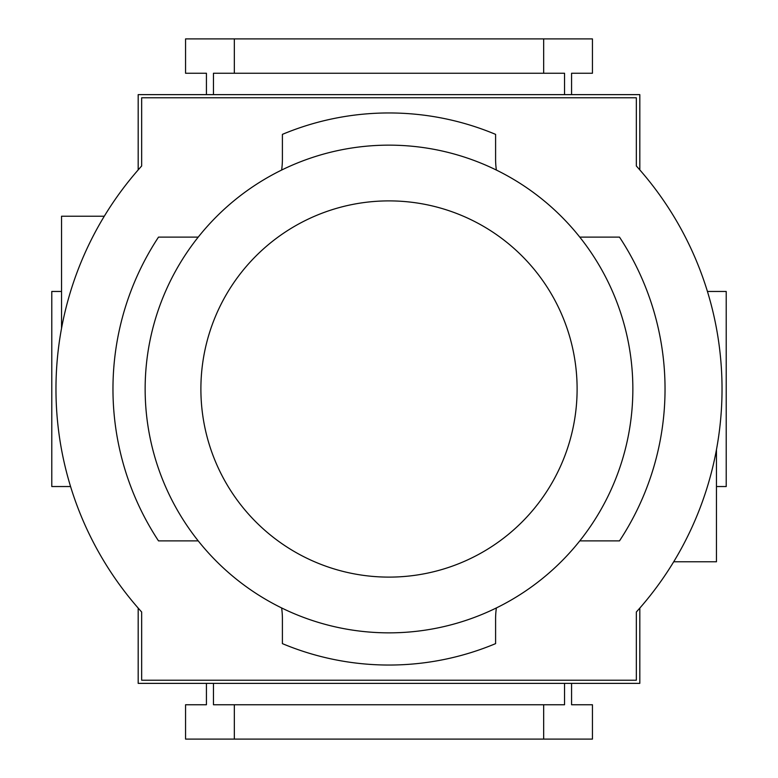 <?xml version="1.0" encoding="UTF-8"?>
<svg xmlns="http://www.w3.org/2000/svg" width="778" height="778" viewBox="0 0 778 778"><rect width="100%" height="100%" fill="white"/><g stroke="black" fill="none" stroke-linecap="round" stroke-linejoin="round"><path stroke-width="1.17" d="M389 145.146A243.854 243.854 0 0 1 632.854 389A243.854 243.854 0 0 1 389 632.854A243.854 243.854 0 0 1 145.146 389A243.854 243.854 0 0 1 389 145.146A243.854 243.854 0 0 0 145.146 389A243.854 243.854 0 0 0 389 632.854M281.626 170.061A78.033 78.033 0 0 0 282.404 159.082L282.404 134.37A276.034 276.034 0 0 1 495.596 134.37L495.596 159.082A78.033 78.033 0 0 0 496.374 170.061M636.336 612.014L636.336 680.225L141.664 680.225L141.664 612.014A333.033 333.033 0 0 1 141.664 165.986L141.664 97.775L636.336 97.775L636.336 165.986A333.033 333.033 0 0 1 636.336 612.014M496.374 607.939A78.033 78.033 0 0 0 495.596 618.918L495.596 643.63A276.034 276.034 0 0 1 282.404 643.63L282.404 618.918A78.033 78.033 0 0 0 281.626 607.939M579.775 237.115L619.492 237.115A276.034 276.034 0 0 1 619.492 540.885L579.775 540.885M198.225 540.885L158.508 540.885A276.034 276.034 0 0 1 158.508 237.115L198.225 237.115M707.426 291.458L726.214 291.458L726.214 486.542L716.46 486.542M70.574 486.542L51.786 486.542L51.786 291.458L61.54 291.458M138.183 169.915L138.183 94.634L639.817 94.634L639.817 169.915M61.54 328.326L61.54 216.216L104.301 216.216M639.817 608.085L639.817 683.366L138.183 683.366L138.183 608.085M716.46 449.674L716.46 561.784L673.699 561.784M571.567 683.366L571.567 704.751L592.437 704.751L592.437 739.1L185.563 739.1L185.563 704.751L206.433 704.751L206.433 683.366M234.334 739.1L234.334 704.751L213.454 704.751L213.454 683.366M543.666 739.1L543.666 704.751L234.334 704.751M564.546 683.366L564.546 704.751L543.666 704.751M571.567 94.634L571.567 73.249L592.437 73.249L592.437 38.9L185.563 38.9L185.563 73.249L206.433 73.249L206.433 94.634M234.334 38.9L234.334 73.249L213.454 73.249L213.454 94.634M543.666 38.9L543.666 73.249L234.334 73.249M564.546 94.634L564.546 73.249L543.666 73.249M389 577.111A188.111 188.111 0 0 0 577.111 389A188.111 188.111 0 0 0 389 200.889A188.111 188.111 0 0 0 200.889 389A188.111 188.111 0 0 0 389 577.111"/></g></svg>
